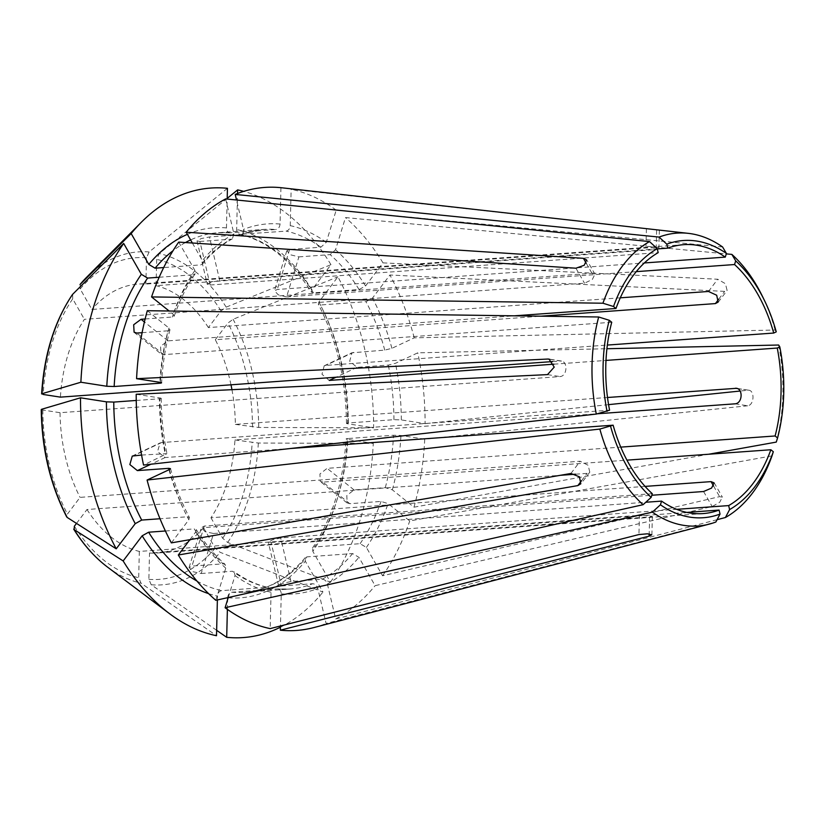 <?xml version="1.0" encoding="UTF-8"?>
<svg xmlns="http://www.w3.org/2000/svg" width="825" height="825" viewBox="0 0 825 825"><rect width="100%" height="100%" fill="white"/><g stroke="black" fill="none" stroke-linecap="round" stroke-linejoin="round"><path stroke-width="0.62" stroke-dasharray="4.12 3.09" d="M41.621 409.282L42.818 410.035L60.029 412.706L560.123 376.582C567.59 376.004 567.971 360.432 560.495 361.01L561.505 361.072M575.561 474.21L587.091 473.375L589.731 472.003L588.184 465.3L580.15 461.237L80.056 497.372L67.444 514.068L67.217 517.461M735.065 403.827L747.656 405.787C754.504 405.116 754.885 389.544 748.038 390.215L740.066 391.04M748.935 390.256L737.189 388.523M329.257 380.418L321.967 374.272L324.184 365.857L325.71 365.423L607.344 345.067M776.253 331.856L775.087 330.031L414.212 337.838L391.896 348.325L384.739 350.109L351.945 352.811L349.697 361.226L357.029 367.362L388.286 365.104L395.443 363.32L417.759 352.832L606.911 348.738M652.297 493.69L204.301 526.061L201.558 527.608L205.105 531.692L213.572 533.486L201.218 573.509L192.772 571.673L189.224 567.61L191.957 566.084L223.204 563.826L225.101 564.455L225.761 568.136L215.83 600.311M657.308 248.913L219.749 280.521L211.406 282.098L207.467 284.419L210.189 285.017L199.887 241.467L197.165 240.9L201.114 238.6L209.447 236.971L240.704 234.713C242.993 234.197 243.922 232.433 243.488 229.422L236.528 200.001M213.572 533.486L645.769 502.26M201.218 573.509L232.475 571.251A180.273 116.841 85.9 0 0 267.218 587.338L268.073 587.421C256.513 584.842 245.221 579.593 234.207 571.684M228.247 597.537L235.022 575.561L234.207 571.735L232.475 571.251M722.587 246.974L336.198 210.148L326.277 242.323L320.884 247.201L289.627 249.459L286.945 250.831L290.524 254.801L298.897 256.884L286.553 296.907L278.19 294.783L274.612 290.833L277.282 289.482L644.356 262.958M171.363 542.881L188.822 519.791L189.348 517.543L187.347 516.78L160.009 518.75M76.498 523.401L86.996 509.51L560.278 475.313M165.402 530.991L194.277 528.908A180.273 116.841 85.9 0 0 223.204 563.826M189.905 539.663L195.752 531.919L196.247 529.609L194.277 528.908M620.287 297.825L208.385 327.587L221.007 310.891L226.184 307.137A532329.28 241134.702 150.2 0 1 330.969 264.681L311.963 289.833L311.468 292.143L313.438 292.844L359.081 289.544L365.547 285.966L382.996 262.866L717.709 279.232L725.433 283.707L727.052 290.287L724.649 291.369L389.936 275.003L372.477 298.093L366.022 301.682L320.378 304.982L318.368 304.208L318.904 301.971L337.91 276.808A225.349 146.046 85.9 0 1 373.642 427.824L347.727 423.792C345.964 423.452 346.16 423.184 348.294 422.967L393.938 419.677L401.301 419.915L425.102 423.627A222.08 143.932 85.9 0 0 417.759 352.832M141.58 455.049L166.918 453.668L143.54 465.052M290.751 448.48L165.134 457.555L157.565 451.533L160.04 443.015L161.587 442.561L609.582 410.19M552.688 361.567L560.495 361.01L549.821 359.339M136.249 400.455L159.421 398.784A180.273 116.841 85.9 0 0 165.083 453.348M136.197 394.257L159.998 397.97C161.752 398.3 161.566 398.578 159.421 398.784C161.566 398.578 161.752 398.3 159.998 397.97A185.501 120.223 85.9 0 0 165.856 454.565M645.067 486.399L210.963 517.76A134.805 87.367 85.9 0 0 234.97 439.952L597.527 413.758M747.656 405.787L424.72 439.199L400.929 435.487L393.556 435.249L347.913 438.539C345.778 438.756 345.582 439.024 347.346 439.364C345.582 439.024 345.778 438.756 347.913 438.539A180.273 116.841 85.9 0 1 314.459 546.975L360.102 543.685L366.382 547.439L382.583 575.778L719.627 496.629L722.267 497.258L719.709 502.26L712.161 506.519L375.107 585.667L358.916 557.329L352.626 553.575L306.983 556.865L305.229 557.721L305.332 561.206L322.977 592.061A532329.27 325874.835 -142.9 0 1 220.193 552.348L215.201 548.14L203.497 527.649L651.812 495.258M234.97 439.952L258.338 443.035A541341.807 60934.799 -178.6 0 0 373.261 443.396L347.346 439.364A185.501 120.223 85.9 0 1 312.809 551.317L312.603 547.975L314.459 546.975M145.128 318.997L172.322 317.027L174.157 316.099L173.198 314.263L169.135 311.015M611.738 322.266L163.742 354.637L160.999 353.729L160.566 346.283L167.991 340.859L514.429 315.82M142.106 332.681L168.073 330.804A180.273 116.841 85.9 0 0 159.854 382.315M147.314 310.705L168.95 328.041L169.919 329.825L168.073 330.804M424.72 439.199A222.08 143.932 85.9 0 1 413.995 507.179L392.349 489.833L385.285 487.647L354.028 489.906L346.83 495.516L347.108 502.838L349.779 503.683L381.037 501.425L388.101 503.621L409.736 520.957L772.014 455.874M349.779 503.683L322.864 482.12L626.948 460.144M80.149 284.398L80.169 288.956L91.884 309.447L591.979 273.312L594.856 274.364L592.35 279.448L584.502 283.202L84.408 319.337A134.805 87.367 85.9 0 0 60.411 397.134M192.359 243.004L202.383 260.545L202.486 264.031L200.733 264.887L163.69 267.558M72.672 294.288L72.703 298.846L84.408 319.337M159.173 277.241L193.256 274.777A180.273 116.841 85.9 0 0 172.322 317.027M178.716 242.107L194.917 270.435L195.112 273.776L193.256 274.777M210.963 517.76L222.678 538.251L227.669 542.458A532329.27 325874.835 -142.9 0 0 330.443 582.172L312.809 551.317M717.09 519.688L335.662 618.977L327.37 583.966C326.391 580.996 324.679 579.418 322.224 579.243L290.967 581.501L282.697 583.399L278.737 585.606L281.407 585.998L271.105 542.448L268.434 542.097L272.405 539.89L280.665 537.952L676.737 509.334M281.407 585.998L312.665 583.739C315.119 583.914 316.831 585.492 317.811 588.452L326.102 623.463L715.863 522.008M271.105 542.448L686.843 512.408M241.57 234.506L240.704 234.713A180.273 116.841 85.9 0 1 263.691 229.422L241.56 234.527M227.195 198.382A532329.27 400936.284 -81.1 0 0 159.307 253.564L156.698 259.37L156.049 285.667L656.143 249.532L658.732 248.799L654.411 247.851L645.954 247.943L145.86 284.078A134.805 87.367 85.9 0 0 137.971 284.099A134.805 87.367 85.9 0 0 91.884 309.447M653.472 229.453L291.132 189.276L290.245 225.638C289.895 228.752 288.533 230.588 286.151 231.113L239.642 234.341M313.438 292.844A180.273 116.841 85.9 0 0 240.508 234.413C238.147 234.228 236.858 232.588 236.662 229.505L237.538 193.493M227.442 188.306A532329.28 400936.284 -81.1 0 0 149.119 251.976L146.499 257.782L145.86 284.078M229.835 232.815L230.319 232.825C227.947 232.64 226.669 231 226.473 227.917L227.174 199.062M229.845 232.825L218.047 232.722A180.273 116.841 85.9 0 1 230.319 232.825L275.963 229.525A180.273 116.841 85.9 0 0 263.691 229.422L218.047 232.722A180.273 116.841 85.9 0 0 190.596 239.931M280.943 187.688L280.057 224.049C279.706 227.164 278.334 228.999 275.963 229.525M216.635 630.31A532329.27 400936.284 -81.1 0 1 151.212 584.76L148.871 579.315L149.521 553.018L649.605 516.883L652.193 516.409L647.873 515.573L639.416 515.305L638.952 534.548M227.38 609.386L227.618 599.579M227.659 597.712C228.009 594.588 229.381 592.762 231.763 592.226L277.406 588.926L289.668 589.04A180.273 116.841 85.9 0 0 312.665 583.739M231.763 592.226A180.273 116.841 85.9 0 0 244.025 592.329L289.668 589.04A180.273 116.841 85.9 0 1 277.406 588.926C279.768 589.122 281.047 590.752 281.243 593.835L280.459 625.989M336.198 210.148A222.08 143.932 85.9 0 0 291.132 189.276M313.706 627.608A222.08 143.932 85.9 0 0 326.102 623.463M199.887 241.467L231.144 239.209A180.273 116.841 85.9 0 0 200.733 264.887M60.029 412.706A134.805 87.367 85.9 0 0 80.056 497.372M86.996 509.51A134.805 87.367 85.9 0 0 139.332 551.43L639.416 515.305M149.521 553.018A134.805 87.367 85.9 0 0 157.4 552.998A134.805 87.367 85.9 0 0 203.497 527.649M231.949 389.689A134.805 87.367 85.9 0 1 235.352 424.38L607.509 397.495M230.99 384.811A134.805 87.367 85.9 0 0 215.315 339.725L540.963 316.192M208.385 327.587A134.805 87.367 85.9 0 0 156.049 285.667M210.189 285.017L658.185 252.646M286.553 296.907L636.25 271.642M553.957 364.176L605.993 360.422M322.864 482.12L320.203 481.284L319.935 473.983L327.113 468.342L620.761 447.119M298.897 256.884L330.155 254.626L335.538 249.748L345.469 217.573L726.278 253.873M217.377 599.971L217.47 596.124C217.821 593 219.192 591.174 221.574 590.638L267.218 587.338C269.579 587.534 270.858 589.163 271.054 592.247L270.167 628.609M382.996 262.866A222.08 143.932 85.9 0 0 345.469 217.573M318.904 301.971A185.501 120.223 85.9 0 1 347.727 423.792C345.964 423.452 346.16 423.184 348.294 422.967A180.273 116.841 85.9 0 0 320.378 304.982M382.583 575.778A222.08 143.932 85.9 0 0 409.736 520.957M225.648 198.907L233.929 233.918L232.32 238.838L231.144 239.209M330.443 582.172A225.349 146.046 85.9 0 0 373.261 443.396M280.428 627.206A225.349 146.046 85.9 0 0 322.977 592.061M330.969 264.681A225.349 146.046 85.9 0 0 243.726 191.369M215.315 339.725L227.937 323.029L233.124 319.275A532329.27 241134.692 150.2 0 1 337.91 276.808M235.352 424.38L258.72 427.463A541341.818 60934.799 -178.6 0 0 373.642 427.824M139.332 551.43L138.682 577.727L141.023 583.172A532329.28 400936.284 -81.1 0 0 216.511 635.724M414.212 337.838A222.08 143.932 85.9 0 0 389.936 275.003M335.662 618.977A222.08 143.932 85.9 0 0 375.107 585.667M775.087 330.031A146.809 95.143 85.9 0 0 762.682 296.835M776.263 442.097A146.809 95.143 85.9 0 0 778.635 345.025M413.995 507.179L708.654 454.245M608.582 404.642L425.102 423.627M547.522 374.612L560.123 376.582M581.512 480.758L587.091 473.375M570.91 473.468L580.15 461.237M357.029 367.362L336.043 377.221M353.482 352.368L325.71 365.423M204.301 526.061L191.957 566.084M219.749 280.521L209.447 236.971M289.627 249.459L277.282 289.482M708.479 291.462L717.709 279.232M161.587 442.561L133.825 455.606M165.134 457.555L150.954 464.217M167.991 340.859L144.416 321.967M163.742 354.637L136.816 333.063M586.224 263.247L591.979 273.312M575.933 268.207L584.502 283.202M713.573 486.038L719.627 496.629M703.581 491.514L712.161 506.519M290.967 581.501L280.665 537.952M656.618 230.288L656.143 249.532M646.418 228.7L645.954 247.943M649.605 516.883L649.192 533.909M326.277 242.323A185.501 120.223 85.9 0 0 290.245 225.638M226.473 227.917A185.501 120.223 85.9 0 0 187.399 234.341M185.419 242.55A180.273 116.841 85.9 0 0 173.075 250.666M280.057 224.049A185.501 120.223 85.9 0 0 243.488 229.422M281.243 593.835A185.501 120.223 85.9 0 0 317.811 588.452M385.285 487.647A180.273 116.841 85.9 0 0 393.556 435.249M360.102 543.685A180.273 116.841 85.9 0 0 381.037 501.425M401.301 419.915A185.501 120.223 85.9 0 0 395.443 363.32M393.938 419.677A180.273 116.841 85.9 0 0 388.286 365.104M359.081 289.544A180.273 116.841 85.9 0 0 330.155 254.626M320.884 247.201A180.273 116.841 85.9 0 0 286.151 231.113M196.948 581.037A180.273 116.841 85.9 0 0 221.574 590.638M235.022 575.561A185.501 120.223 85.9 0 0 271.054 592.247M365.547 285.966A185.501 120.223 85.9 0 0 335.538 249.748M195.752 531.919A185.501 120.223 85.9 0 0 225.761 568.136M169.001 469.745A180.273 116.841 85.9 0 0 187.347 516.78M169.403 469.559A185.501 120.223 85.9 0 0 188.822 519.791M391.896 348.325A185.501 120.223 85.9 0 0 372.477 298.093M384.739 350.109A180.273 116.841 85.9 0 0 366.022 301.682M168.95 328.041A185.501 120.223 85.9 0 0 160.37 382.398M366.382 547.439A185.501 120.223 85.9 0 0 388.101 503.621M305.209 557.669C287.069 579.057 266.671 590.607 244.025 592.329A180.273 116.841 85.9 0 0 306.983 556.865M322.224 579.243A180.273 116.841 85.9 0 0 352.626 553.575M194.917 270.435A185.501 120.223 85.9 0 0 173.198 314.263M233.929 233.918A185.501 120.223 85.9 0 0 202.383 260.545M228.185 597.754A185.501 120.223 85.9 0 0 305.332 561.206M327.37 583.966A185.501 120.223 85.9 0 0 358.916 557.329M227.669 542.458A166.898 108.168 85.9 0 0 258.338 443.035M151.212 584.76A166.898 108.168 85.9 0 0 220.193 552.348M149.119 251.976A166.898 108.168 85.9 0 0 86.687 277.221M311.963 289.833A185.501 120.223 85.9 0 0 236.662 229.505M226.184 307.137A166.898 108.168 85.9 0 0 159.307 253.564M258.72 427.463A166.898 108.168 85.9 0 0 233.124 319.275M208.632 593.66A185.501 120.223 85.9 0 0 217.47 596.124M107.632 567.177A166.898 108.168 85.9 0 0 141.023 583.172M74.374 526.206A161.236 104.497 85.9 0 0 138.682 577.727M252.553 427.061A161.236 104.497 85.9 0 0 227.937 323.029M42.818 410.035A161.236 104.497 85.9 0 0 67.444 514.068M392.349 489.833A185.501 120.223 85.9 0 0 400.929 435.487M222.678 538.251A161.236 104.497 85.9 0 0 252.172 442.633M72.703 298.846A161.236 104.497 85.9 0 0 43.199 394.463M148.871 579.315A161.236 104.497 85.9 0 0 215.201 548.14M221.007 310.891A161.236 104.497 85.9 0 0 156.698 259.37M146.499 257.782A161.236 104.497 85.9 0 0 80.169 288.956M718.761 299.155L724.649 291.369M354.028 489.906L327.113 468.342M561.516 361.051L549.038 359.102M589.834 472.086L580.893 483.904M736.467 388.297L748.935 390.235M324.163 365.815L351.924 352.77M189.069 567.559L201.413 527.567M197.02 240.931L207.312 284.45M161.246 398.331C161.329 417.058 163.237 435.517 166.99 453.688M683.708 244.664L137.971 284.099M703.137 513.573L157.4 552.998M196.278 529.547C204.899 543.417 214.531 555.039 225.163 564.434M170.507 468.59C175.251 486.276 181.562 502.6 189.42 517.543M346.469 423.421C345.984 379.376 336.6 339.642 318.295 304.208M169.991 329.804C165.412 346.624 162.618 364.31 161.628 382.852M195.185 273.776C186.739 286.038 179.747 300.166 174.209 316.161M232.351 238.848C221.574 244.736 211.633 253.151 202.507 264.093M595 274.282L586.761 259.875M286.801 250.79L274.457 290.792M652.348 516.409L651.894 534.827M714.172 482.769L722.411 497.176M718.235 302.198L727.165 290.379M658.886 248.799L659.34 230.381M347.036 502.93L320.121 481.377M278.582 585.647L268.28 542.128M132.258 456.019L160.019 442.973M134.011 332.269L160.927 353.832M312.531 547.975C332.258 518.791 343.437 482.429 346.088 438.9M239.621 234.341C266.918 240.673 290.864 259.958 311.438 292.205"/><path stroke-width="1.24" d="M136.579 378.685L547.903 359.04L549.038 359.123L554.214 367.125L547.522 374.612L136.197 394.257A222.08 143.932 85.9 0 0 143.54 465.052L596.3 414.067L609.582 410.19A134.805 87.367 85.9 0 1 606.138 357.71A134.805 87.367 85.9 0 1 611.738 322.266L609.273 320.286L598.672 316.996L147.314 310.705A222.08 143.932 85.9 0 0 136.579 378.685L160.37 382.398C162.133 382.728 161.937 383.006 159.803 383.213C161.937 383.006 162.133 382.728 160.37 382.398M290.751 448.48L613.13 425.184L599.847 429.062L147.087 480.047A222.08 143.932 85.9 0 0 171.363 542.881L570.91 473.468L579.449 476.829L580.779 483.821L577.851 485.595L178.303 555.008L189.905 539.663M607.509 397.495L736.457 388.317M737.189 388.523L735.446 388.255C743.232 387.719 742.851 403.291 735.065 403.827L597.527 413.758M613.13 425.184A134.805 87.367 85.9 0 0 652.297 493.69L651.162 497.362L643.087 504.694L215.83 600.311A222.08 143.932 85.9 0 1 178.303 555.008M645.769 502.26L661.567 501.115L660.433 504.787L652.348 512.119L225.101 607.736L228.247 597.537M644.356 262.958L725.278 257.111A134.805 87.367 85.9 0 0 683.708 244.664A134.805 87.367 85.9 0 0 667.745 248.16L666.806 244.169L659.072 237.084L235.197 194.411L236.528 200.001M659.072 237.084A146.809 95.143 85.9 0 1 688.318 233.351A146.809 95.143 85.9 0 1 722.587 246.974L726.413 253.45L725.278 257.111M41.26 409.52L41.621 409.282A532329.28 59920.327 -178.6 0 1 80.499 397.805L106.415 401.837L113.778 402.084A180.273 116.841 85.9 0 0 141.704 520.07L160.009 518.75M141.704 520.07L135.238 523.658L116.222 548.811A532329.28 241134.702 150.2 0 1 67.217 517.461L66.712 516.914M560.278 475.313L575.561 474.21M165.402 530.991L148.634 532.208L142.168 535.796L123.162 560.948A532329.27 241134.692 150.2 0 1 74.157 529.598L74.374 526.206L76.498 523.401M107.632 567.177A166.898 108.168 85.9 0 1 74.157 529.598L73.693 529.134C83.531 544.851 94.844 557.525 107.632 567.177L169.63 613.738A225.349 146.046 85.9 0 0 216.511 635.724L217.377 599.971M620.287 297.825L708.479 291.462L716.708 295.247L718.121 302.115L715.409 303.59L718.761 299.155M150.954 464.217L137.373 470.601L129.845 464.568L132.278 456.06L141.58 455.049M137.373 470.601L168.63 468.342A180.273 116.841 85.9 0 0 169.001 469.745M147.087 480.047L169.403 469.559L170.455 468.652L168.63 468.342M607.344 345.067L773.716 333.052A134.805 87.367 85.9 0 0 734.549 264.536L636.25 271.642M764.62 300.816L762.682 296.835A146.809 95.143 85.9 0 0 731.857 254.399L735.683 260.875A138.971 90.069 85.9 0 1 764.62 300.816A138.971 90.069 85.9 0 1 776.253 331.856L773.716 333.052M41.632 393.917C44.055 354.791 54.306 321.698 72.373 294.649L72.672 294.288A532329.28 325874.835 -142.9 0 1 123.688 243.447L141.333 274.312L147.613 278.077A180.273 116.841 85.9 0 0 114.159 386.512L106.796 386.265L80.881 382.233A532329.28 59920.327 -178.6 0 0 42.003 393.711L43.199 394.463L60.411 397.134L552.688 361.567M114.159 386.512L159.803 383.213A180.273 116.841 85.9 0 1 159.854 382.315M72.672 294.288A166.898 108.168 85.9 0 0 42.003 393.711L41.642 393.938M113.778 402.084L136.249 400.455M142.106 332.681L136.816 333.063L134.093 332.176L133.681 324.751L141.065 319.285L145.128 318.997M514.429 315.82L615.986 308.488L613.522 306.508L602.931 303.218L151.563 296.928L169.135 311.015M626.948 460.144L770.859 449.749L773.324 451.729L772.014 455.874A146.809 95.143 85.9 0 1 725.423 517.512L729.599 509.582L728.661 505.591A134.805 87.367 85.9 0 0 770.859 449.749M151.563 296.928A222.08 143.932 85.9 0 1 178.716 242.107L575.933 268.207L584.234 265.258L586.616 259.958L583.399 258.318L186.192 232.217L192.359 243.004M173.075 250.666A180.273 116.841 85.9 0 0 155.09 268.187L163.69 267.558M155.09 268.187L148.809 264.423L131.165 233.557A532329.28 325874.835 -142.9 0 0 80.149 284.398L79.994 284.563M147.613 278.077L159.173 277.241M645.067 486.399L711.057 481.625L714.038 482.842L711.604 488.06L703.581 491.514L651.812 495.258M676.737 509.334L728.661 505.591M717.09 519.688L725.423 517.512M686.843 512.408L719.101 510.077L720.039 514.068L715.863 522.008A146.809 95.143 85.9 0 1 709.325 524.102L313.706 627.608A222.08 143.932 85.9 0 1 280.356 630.197L649.141 536.137L651.729 534.827L647.419 533.806L638.952 534.548L270.167 628.609A222.08 143.932 85.9 0 1 225.101 607.736M657.308 248.913L667.745 248.16M237.538 193.493L237.631 189.894A532329.27 400936.284 -81.1 0 0 227.195 198.382M688.318 233.351L280.943 187.688A222.08 143.932 85.9 0 0 235.197 194.411M227.174 199.062L227.442 188.306A225.349 146.046 85.9 0 0 141.343 222.234A225.349 146.046 85.9 0 0 131.165 233.557M216.635 630.31A532329.27 400936.284 -81.1 0 0 226.7 637.312L227.38 609.386M227.618 599.579L227.659 597.712A185.501 120.223 85.9 0 0 228.185 597.754M280.459 625.989L280.356 630.197M615.986 308.488A134.805 87.367 85.9 0 1 658.185 252.646L657.247 248.655A138.971 90.069 85.9 0 0 613.522 306.508M657.247 248.655L649.512 241.581A146.809 95.143 85.9 0 0 602.931 303.218M729.599 509.582A138.971 90.069 85.9 0 0 773.324 451.729M609.273 320.286A138.971 90.069 85.9 0 0 607.045 411.386M598.672 316.996A146.809 95.143 85.9 0 0 596.3 414.067M777.573 437.951A138.971 90.069 85.9 0 0 779.8 346.851L777.263 348.047A134.805 87.367 85.9 0 1 775.108 435.971L777.573 437.951L776.263 442.097L708.654 454.245M610.593 426.381A138.971 90.069 85.9 0 0 651.162 497.362M599.847 429.062A146.809 95.143 85.9 0 0 643.087 504.694M231.949 389.689A134.805 87.367 85.9 0 0 230.99 384.811M540.963 316.192L715.409 303.59M336.043 377.221L329.257 380.418L553.957 364.176M605.993 360.422L777.263 348.047M620.761 447.119L775.108 435.971M661.567 501.115A134.805 87.367 85.9 0 0 703.137 513.573A134.805 87.367 85.9 0 0 719.101 510.077M660.433 504.787A138.971 90.069 85.9 0 0 720.039 514.068M652.348 512.119A146.809 95.143 85.9 0 0 709.325 524.102M735.683 260.875L734.549 264.536M80.499 397.805A225.349 146.046 85.9 0 0 116.222 548.811M123.688 243.447A225.349 146.046 85.9 0 0 80.881 382.233M226.7 637.312A225.349 146.046 85.9 0 0 280.428 627.206M243.726 191.369A225.349 146.046 85.9 0 0 237.631 189.894M123.162 560.948A225.349 146.046 85.9 0 0 169.63 613.738M649.512 241.581L225.648 198.907A222.08 143.932 85.9 0 0 186.192 232.217M726.413 253.45A138.971 90.069 85.9 0 0 666.806 244.169M606.911 348.738L778.635 345.025L779.8 346.851M740.066 391.04L608.582 404.642M726.278 253.873L731.857 254.399M547.903 359.04L549.821 359.339M577.851 485.595L581.512 480.758M144.416 321.967L141.065 319.285M583.399 258.318L586.224 263.247M711.057 481.625L713.573 486.038M649.192 533.909L649.141 536.137M187.399 234.341A185.501 120.223 85.9 0 0 148.809 264.423M190.596 239.931A180.273 116.841 85.9 0 0 185.419 242.55M148.634 532.208A180.273 116.841 85.9 0 0 196.948 581.037M106.415 401.837A185.501 120.223 85.9 0 0 135.238 523.658M41.621 409.282A166.898 108.168 85.9 0 0 67.217 517.461M141.333 274.312A185.501 120.223 85.9 0 0 106.796 386.265M80.004 284.553L86.687 277.221A166.898 108.168 85.9 0 0 80.149 284.398M142.168 535.796A185.501 120.223 85.9 0 0 208.632 593.66M86.687 277.221L141.343 222.234M66.691 516.904C50.242 484.77 41.766 448.986 41.25 409.54"/></g></svg>
